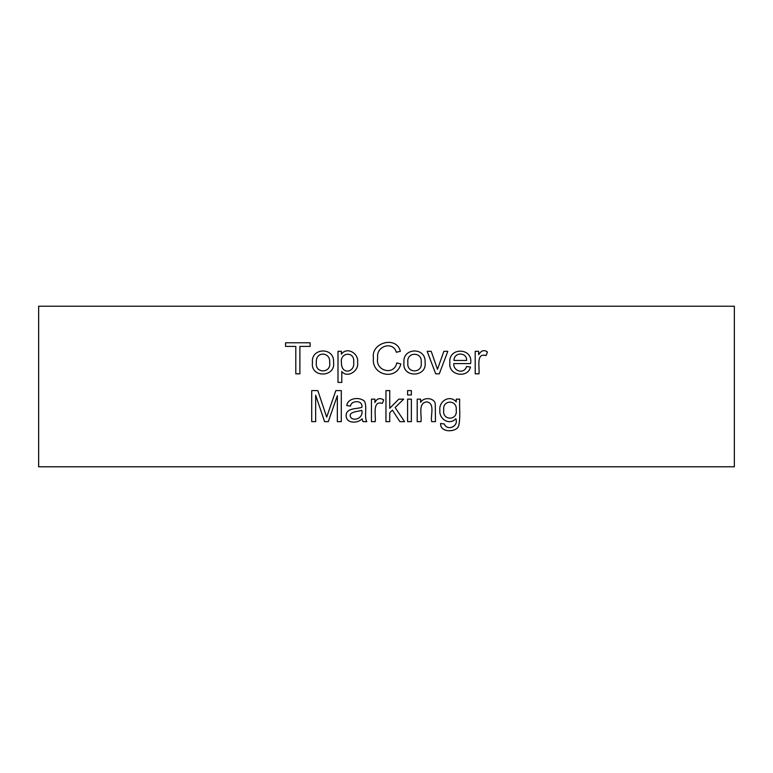 <?xml version="1.0" encoding="UTF-8"?>
<svg xmlns="http://www.w3.org/2000/svg" width="773" height="773" viewBox="0 0 773 773"><rect width="100%" height="100%" fill="white"/><g stroke="black" fill="none" stroke-linecap="round" stroke-linejoin="round"><path stroke-width="1.16" d="M420.628 402.346C423.604 396.781 434.61 397.622 435.267 404.105L435.47 421.643L431.672 421.643C430.271 415.468 435.354 403.554 426.986 401.912C417.652 402.491 421.99 415.41 420.985 421.643L417.207 421.643L417.207 399.148L420.628 399.148L420.628 402.346M411.362 399.148L411.362 421.643L407.593 421.643L407.593 399.148L411.362 399.148M411.362 390.607L411.362 394.964L407.593 394.964L407.593 390.607L411.362 390.607M389.737 412.753L389.737 421.643L385.959 421.643L385.959 390.607L389.737 390.607L389.737 408.308L398.781 399.148L403.69 399.148L395.109 407.506L404.559 421.643L399.873 421.643L392.423 410.125L389.737 412.753M382.335 403.4C372.074 400.221 375.987 415.719 375.253 421.643L371.455 421.643L371.455 399.148L374.905 399.148L374.905 402.559C376.847 398.481 379.775 397.593 383.698 399.873L382.335 403.4M362.112 418.811C357.397 423.807 346.091 423.517 346.14 415.7C346.024 407.632 357.174 409.139 361.822 407.342C363.455 399.979 351 400.056 350.536 406.067L346.797 405.545C347.724 397.873 359.435 396.723 364.257 401.032C367.552 405.902 363.89 417.024 366.817 421.643L362.914 421.643L362.112 418.811M351.338 418.154C356.421 421.372 363.513 416.647 361.803 410.318C358.653 411.661 346.352 411.584 351.338 418.154M456.254 399.148L459.674 399.148C459.239 407.516 460.708 418.164 458.602 426.02C456.553 432.455 439.847 432.948 440.649 423.478L444.32 423.991C446.91 431.141 458.891 426.822 455.877 418.715C449.21 425.817 438.89 418.908 439.866 410.27C438.726 400.984 449.905 394.365 456.254 401.912L456.254 399.148M315.655 395.206L315.655 421.643L311.712 421.643L311.712 390.607L317.829 390.607L326.679 417.14L335.82 390.607L341.289 390.607L341.289 421.643L337.347 421.643L337.347 395.66L328.303 421.643L324.612 421.643L315.655 395.206M486.082 355.57C475.675 352.449 479.83 367.861 478.999 373.813L475.202 373.813L475.202 351.319L478.632 351.319L478.632 354.739C481.299 350.42 484.236 349.522 487.444 352.034L486.082 355.57M470.583 363.571L453.78 363.571C453.104 371.185 464.042 374.625 466.573 366.528L470.477 367.04C467.887 378.809 447.809 375.32 449.886 362.75C447.925 347 473.636 347.338 470.583 363.571M734.35 306.224L38.65 306.224L38.65 466.776L734.35 466.776L734.35 306.224M299.885 346.401L299.885 373.813L295.798 373.813L295.798 346.401L285.556 346.401L285.556 342.777L310.118 342.777L310.118 346.401L299.885 346.401M312.466 362.566C310.611 347.608 334.69 346.768 333.559 362.257C335.946 377.591 310.205 378.181 312.466 362.566M341.792 371.494L341.792 382.413L337.994 382.413L337.994 351.319L341.424 351.319L341.424 354.227C346.7 346.294 359.136 353.377 357.541 362.402C359.397 370.866 347.096 378.577 341.792 371.494M400.356 351.319L396.317 352.246C393.457 340.932 375.717 345.618 377.697 358.044C374.847 370.75 394.075 376.209 396.791 362.914L400.868 363.948C396.404 381.253 371.05 375.234 373.446 358.063C370.721 342.497 396.626 335.511 400.356 351.319M403.989 362.566C402.144 347.647 426.165 346.719 425.082 362.257C427.401 377.659 401.728 378.123 403.989 362.566M447.799 351.319L439.296 373.813L435.701 373.813L427.16 351.319L431.208 351.319L437.479 369.31L443.876 351.319L447.799 351.319M407.893 362.585C406.183 373.755 423.092 373.543 421.179 362.46C422.715 351.435 406.115 351.667 407.893 362.585M443.76 409.98C441.905 420.908 458.002 420.754 456.186 410.105C457.664 399.486 442.175 399.554 443.76 409.98M466.621 360.44C467.066 352.024 454.002 351.821 453.993 360.44L466.621 360.44M316.37 362.585C314.679 373.784 331.569 373.514 329.656 362.46C330.863 351.957 315.336 350.7 316.37 362.585M341.424 362.682C341.328 375.562 355.203 372.219 353.657 362.373C355.3 351.106 339.762 351.85 341.424 362.682"/></g></svg>
